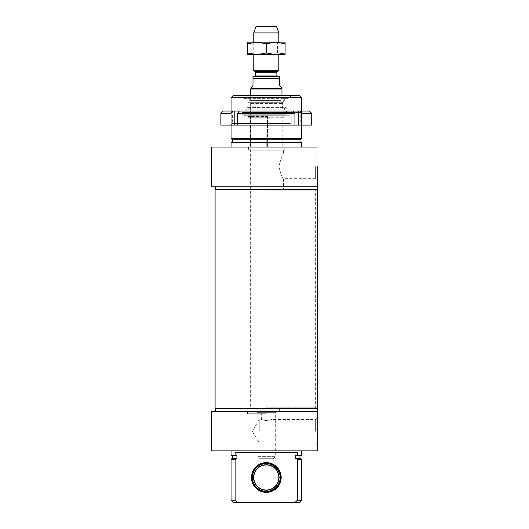 <?xml version="1.0" encoding="UTF-8"?>
<svg xmlns="http://www.w3.org/2000/svg" width="529" height="529" viewBox="0 0 529 529"><rect width="100%" height="100%" fill="white"/><g stroke="black" fill="none" stroke-linecap="round" stroke-linejoin="round"><path stroke-width="0.4" stroke-dasharray="2.65 1.98" d="M280.185 477.806L280.39 477.806A14.098 14.098 0 0 1 266.299 491.586A14.098 14.098 0 0 1 252.207 477.594A14.098 14.098 0 0 1 266.094 463.397A14.098 14.098 0 0 1 280.39 477.178L278.829 477.178A12.531 12.531 0 0 0 259.944 466.697A12.531 12.531 0 0 0 259.944 488.287A12.531 12.531 0 0 0 278.829 477.806L280.185 477.806A13.886 13.886 0 0 1 259.27 489.464A13.886 13.886 0 0 1 259.27 465.52A13.886 13.886 0 0 1 280.185 477.178M279.034 477.806A12.736 12.736 0 0 1 259.838 488.472A12.736 12.736 0 0 1 259.838 466.512A12.736 12.736 0 0 1 279.034 477.178M280.39 477.178A14.098 14.098 0 0 0 266.094 463.397A14.098 14.098 0 0 0 252.207 477.594A14.098 14.098 0 0 0 266.299 491.586A14.098 14.098 0 0 0 280.39 477.806M266.299 463.397A14.098 14.098 0 0 0 252.207 477.495A14.098 14.098 0 0 0 266.299 491.586A14.098 14.098 0 0 0 280.396 477.495A14.098 14.098 0 0 0 266.299 463.397M266.299 462.617A14.878 14.878 0 0 1 279.186 484.934A14.878 14.878 0 0 1 253.417 484.934A14.878 14.878 0 0 1 266.299 462.617M236.027 458.696A370.65 370.65 -41.5 0 0 235.134 459.483L235.134 500.203L237.819 502.55L294.785 502.55L297.463 500.203L297.463 459.483A370.65 370.65 -138.7 0 0 296.577 458.696L295.685 458.696L295.685 455.568L297.463 455.568L297.463 452.434L235.134 452.434L235.134 455.568L236.919 455.568L236.919 458.696L231.847 458.696M235.134 452.434L297.463 452.434L235.134 452.434M235.134 459.483L231.061 459.483M236.919 458.696L232.628 458.696L236.919 458.696M301.537 459.483L297.463 459.483M296.577 458.696L300.756 458.696M295.685 458.696L299.969 458.696L295.685 458.696M237.819 502.55L233.415 502.55M231.061 500.203L235.134 500.203M299.189 502.55L294.785 502.55M297.463 500.203L301.537 500.203M266.299 413.751L247.506 413.751L266.299 413.751M266.299 420.568L271 419.583C271.291 420.641 261.313 420.641 261.604 419.583L266.299 420.568M266.299 408.58L216.513 408.58L266.299 408.58M315.634 431.294L315.634 419.583L315.634 431.294M317.202 431.294L317.202 418.016L317.202 431.294M259.256 431.294L259.256 419.583L259.256 431.294M211.488 411.714L317.202 411.714L317.202 450.867L211.488 450.867M317.202 411.714L215.402 411.714L317.202 411.714M236.919 455.568L232.628 455.568L236.919 455.568M295.685 455.568L299.969 455.568L295.685 455.568M301.537 450.867L231.061 450.867L301.537 450.867M297.463 455.568L301.537 455.568M231.061 455.568L235.134 455.568M317.202 408.58L215.402 408.58L317.202 408.58M266.854 116.499L266.755 147.042L266.854 117.286L248.293 117.286L284.311 117.286L267.482 117.286L267.376 147.042L267.469 115.719L267.482 117.286L266.854 117.286L266.854 116.499L248.293 116.499L267.482 116.499M266.847 115.719L267.469 115.719M266.755 115.719L267.376 115.719M266.742 146.255L267.37 146.255M266.755 147.042L267.376 147.042M266.742 116.499L267.37 116.499M267.482 146.255L266.854 146.255M266.847 147.042L267.469 147.042M284.099 147.042L284.311 150.176L248.293 150.176L284.311 150.176M287.287 114.78L243.889 114.78L287.287 114.78M243.889 114.78L242.811 112.465L289.793 112.465L242.811 112.465L242.811 115.719L289.793 115.719L242.811 115.719M281.408 99.862L250.171 99.862L281.408 99.862M281.421 113.471L250.157 113.471L281.421 113.471M247.222 114.78L286.672 114.78L247.222 114.78M288.298 98.334L242.811 98.334L288.298 98.334M288.007 98.024L243.122 98.024L288.007 98.024M283.531 98.024L247.896 98.024L283.531 98.024M250.607 99.862L283.061 99.862L250.607 99.862M251.05 103.565L282.592 103.565L251.05 103.565M281.554 106.898L250.012 106.898L281.554 106.898M281.587 113.94L249.979 113.94L281.587 113.94M281.587 113.471L249.979 113.471L281.587 113.471M282.023 113.94L249.509 113.94L282.023 113.94M231.061 138.426L301.537 138.426M300.756 139.213L231.847 139.213M301.537 97.706L231.061 97.706M301.537 111.017L301.537 125.115M299.969 139.213L232.628 139.213L299.969 139.213M289.482 98.024L242.811 97.706L289.793 97.706L291.148 95.359L241.455 95.359L291.148 95.359M233.415 95.359L299.189 95.359M285.217 115.719L247.387 115.719L285.217 115.719L284.311 117.286L284.099 115.719M315.634 166.615L315.634 178.326L315.634 166.615M317.202 179.893L317.202 153.344L317.202 179.893L315.634 178.326L283.531 178.326C282.169 177.605 280.641 173.704 278.942 166.615C280.641 159.527 282.169 155.625 283.531 154.911C282.169 155.625 280.641 159.527 278.942 166.615C280.641 173.704 282.169 177.605 283.531 178.326L283.531 189.329L249.073 189.329L283.531 189.329M299.969 142.341L232.628 142.341L299.969 142.341M231.061 142.341L301.537 142.341M301.537 147.042L231.061 147.042L301.537 147.042M211.488 147.042L317.202 147.042M211.488 186.195L317.202 186.195M317.202 189.329L215.402 189.329L317.202 189.329M283.531 150.176L249.073 150.176L283.531 150.176L283.531 154.911L315.634 154.911L317.202 153.344M288.715 114.78L289.793 112.465L289.793 115.719M266.299 190.109L315.634 190.109L266.299 190.109M266.299 189.329L216.513 189.329L266.299 189.329M266.299 407.799L315.634 407.799L266.299 407.799M215.091 189.329L317.512 189.329M317.512 408.58L215.091 408.58M259.256 458.696L273.348 458.696L259.256 458.696L256.902 456.348L275.695 456.348L256.902 456.348L256.902 412.342L275.695 412.342L256.902 412.342L256.281 411.714L276.323 411.714L256.281 411.714M278.829 70.734L253.775 70.734M255.104 76.566L277.5 76.566L255.104 76.566M252.988 76.566L279.616 76.566M251.03 87.609L252.988 85.652L252.988 78.444L279.616 78.444L279.616 85.652L281.573 87.609M281.573 88.31L251.03 88.31M252.988 411.714L279.616 411.714L252.988 411.714L252.988 408.58L279.616 408.58L252.988 408.58M250.64 408.58L281.964 408.58L250.64 408.58L250.64 95.359M281.964 88.991L250.64 88.991M278.829 32.904L253.775 32.904M253.775 54.639L253.775 42.108L278.829 42.108L253.775 42.108L255.044 42.842L277.56 42.842L255.044 42.842L255.044 53.905L277.56 53.905L255.044 53.905L253.775 54.639L278.829 54.639L253.775 54.639M276.482 26.45L256.122 26.45M277.56 53.905L278.829 54.639L278.829 42.108L277.56 42.842L277.56 53.905M256.902 54.639L285.091 54.639L285.091 52.96L275.695 54.639L266.299 52.96L256.902 54.639L247.506 52.96L247.506 54.639L256.902 54.639M256.902 42.108L247.506 42.108L247.506 43.788L256.902 42.108L266.299 43.788L275.695 42.108L256.902 42.108M285.091 42.108L275.695 42.108L285.091 43.788L285.091 42.108M285.091 52.96L285.091 43.788M266.299 52.96L266.299 43.788M247.506 52.96L247.506 43.788M239.353 111.017L232.707 111.017A10990.861 7771.711 -90 0 0 231.034 113.371L231.034 125.115L240.827 125.115L237.68 125.115L240.827 125.115L240.827 111.017L240.827 125.115L237.68 125.115L237.68 113.371A10990.861 7771.711 90 0 1 239.353 111.017L293.251 111.017A10990.861 7771.711 -90 0 1 294.924 113.371L294.924 125.115L301.563 125.115L301.563 113.371A10990.861 7771.711 90 0 0 299.897 111.017L293.251 111.017M234.188 125.115L234.188 111.017M298.416 125.115L298.416 111.017M291.77 125.115L291.77 111.017L291.77 125.115L294.924 125.115L291.77 125.115M220.884 125.115L231.034 125.115M237.68 125.115L294.924 125.115M301.563 125.115L311.72 125.115M291.426 125.115L230.77 125.115L291.426 125.115M311.72 113.371L301.563 113.371M294.924 113.371L237.68 113.371M231.034 113.371L220.884 113.371M299.897 111.017L309.372 111.017M223.231 111.017L232.707 111.017M241.178 111.017L301.834 111.017L241.178 111.017M290.322 123.548L232.337 123.548L290.322 123.548M242.282 112.584L300.267 112.584L242.282 112.584M280.978 100.424L250.634 100.424L280.978 100.424M280.985 112.948L250.627 112.948L280.985 112.948M247.605 108.154L286.262 108.154L247.605 108.154M283.425 101.938L248.015 101.938L283.425 101.938M282.717 102.057L248.775 102.057L282.717 102.057M283.557 107.995L247.876 107.995L283.557 107.995M276.872 72.228L255.732 72.228M255.414 71.686L277.183 71.686M255.732 75.938L276.872 75.938M317.202 418.016L315.634 419.583L271 419.583L271 413.751M317.202 444.565L315.634 442.998L259.256 442.998L252.221 431.294L259.256 419.583L261.604 419.583L261.604 413.751M285.091 413.751L285.091 408.58M247.506 413.751L247.506 408.58M248.498 115.719L248.293 117.286L247.387 115.719M250.429 115.719L250.429 147.042M282.175 115.719L282.175 147.042M248.498 147.042L248.293 150.176M250.157 113.471L250.627 112.948L250.012 103.565L250.634 100.424L250.171 99.862M282.446 113.471L281.977 112.948L282.592 103.565L281.97 100.424L282.433 99.862M249.509 113.94L247.876 107.995L247.122 107.42L246.342 108.154L245.932 114.78M283.094 113.94L284.728 107.995L285.481 107.42L247.122 107.42L285.481 107.42L286.262 108.154L286.672 114.78M241.455 95.359L242.811 98.334L243.122 98.024M283.061 99.862L283.828 102.057L284.589 101.938L284.701 98.024M249.543 99.862L248.775 102.057L248.015 101.938L247.896 98.024M283.061 102.315L248.405 102.315L283.061 102.315M282.625 113.94L282.625 113.471M249.979 113.94L249.979 113.471M231.061 111.017L231.061 125.115M249.073 150.176L249.073 189.329M316.084 408.58L315.634 407.799L315.634 190.109L316.084 189.329M216.513 408.58L216.969 407.799L216.969 190.109L216.513 189.329M273.348 458.696L275.695 456.348L275.695 412.342L276.323 411.714M279.616 411.714L279.616 408.58M281.964 408.58L281.964 95.359M230.77 111.017L232.337 112.584L232.337 123.548L230.77 125.115M301.834 111.017L300.267 112.584L300.267 123.548L301.834 125.115"/><path stroke-width="0.79" d="M280.39 477.806L278.829 477.806A12.531 12.531 0 0 1 259.944 488.287A12.531 12.531 0 0 1 259.944 466.697A12.531 12.531 0 0 1 278.829 477.178L280.39 477.178M279.034 477.806A12.736 12.736 0 0 1 259.838 488.472A12.736 12.736 0 0 1 259.838 466.512A12.736 12.736 0 0 1 279.034 477.178M280.185 477.806A13.886 13.886 0 0 1 259.27 489.464A13.886 13.886 0 0 1 259.27 465.52A13.886 13.886 0 0 1 280.185 477.178M266.299 491.586A14.098 14.098 0 0 1 254.092 470.446A14.098 14.098 0 0 1 278.505 470.446A14.098 14.098 0 0 1 266.299 491.586M266.299 492.373A14.878 14.878 0 0 0 279.186 470.056A14.878 14.878 0 0 0 253.417 470.056A14.878 14.878 0 0 0 266.299 492.373M235.134 459.483A370.65 370.65 -41.4 0 1 236.027 458.696L236.919 458.696L236.919 455.568L235.134 455.568L235.134 452.434L297.463 452.434L297.463 455.568L295.685 455.568L295.685 458.696L296.577 458.696A370.65 370.65 41.4 0 1 297.463 459.483L297.463 500.203L294.785 502.55L237.819 502.55L235.134 500.203L235.134 459.483L231.061 459.483L231.061 500.203L235.134 500.203M236.027 458.696L231.847 458.696L231.061 459.483M297.463 459.483L301.537 459.483L301.537 500.203L297.463 500.203M301.537 459.483L300.756 458.696L296.577 458.696M231.061 500.203L233.415 502.55L237.819 502.55M294.785 502.55L299.189 502.55L301.537 500.203M317.202 450.867L317.202 411.714L211.488 411.714L211.488 450.867L317.202 450.867M301.537 450.867L301.537 455.568L297.463 455.568M235.134 455.568L231.061 455.568L231.061 450.867M317.202 408.58L317.202 411.714M301.537 138.426L231.061 138.426L231.847 139.213L300.756 139.213L301.537 138.426L301.537 125.115M301.537 97.706L299.189 95.359L233.415 95.359L231.061 97.706L301.537 97.706L301.537 111.017M317.202 166.615L317.202 186.195L317.202 166.615M299.969 139.213L299.969 142.341M301.537 147.042L301.537 142.341L231.061 142.341L231.061 147.042M317.202 147.042L211.488 147.042L211.488 186.195L317.202 186.195L317.202 189.329M266.299 189.329L215.091 189.329L215.091 408.58L317.512 408.58L317.512 189.329L266.299 189.329M255.414 71.686L255.732 72.228L276.872 72.228L277.183 71.686L255.414 71.686L253.775 70.734L278.829 70.734L278.829 54.639M276.872 72.228L276.872 75.938L255.732 75.938L255.732 72.228M255.732 75.938L255.104 76.566M279.616 76.566L252.988 76.566L252.988 85.652L251.03 87.609L251.03 88.31L281.573 88.31L281.573 87.609L279.616 85.652L279.616 76.566L279.616 78.444L252.988 78.444L252.988 76.566M250.64 95.359L250.64 88.991L281.964 88.991L281.964 95.359M251.03 88.31L250.64 88.991M253.775 42.108L253.775 32.904L278.829 32.904L278.829 42.108M253.775 70.734L253.775 54.639M253.775 32.904L256.122 26.45L276.482 26.45L278.829 32.904M285.091 54.639L247.506 54.639L247.506 52.96L256.902 54.639L266.299 52.96L275.695 54.639L285.091 52.96L285.091 54.639M247.506 42.108L285.091 42.108L285.091 43.788L275.695 42.108L266.299 43.788L256.902 42.108L247.506 43.788L247.506 42.108M285.091 52.96L285.091 43.788M266.299 52.96L266.299 43.788M247.506 52.96L247.506 43.788M231.034 125.115L231.034 113.371A10990.861 7771.711 -90 0 1 232.707 111.017L239.353 111.017A10990.861 7771.711 90 0 0 237.68 113.371L237.68 125.115L220.884 125.115L220.884 113.371L231.034 113.371M234.188 125.115L234.188 111.017M311.72 113.371L309.372 111.017L299.897 111.017A10990.861 7771.711 90 0 1 301.563 113.371L311.72 113.371L311.72 125.115L237.68 125.115M301.563 113.371L301.563 125.115M232.707 111.017L223.231 111.017L220.884 113.371M294.924 125.115L294.924 113.371A10990.861 7771.711 -90 0 0 293.251 111.017L299.897 111.017M298.416 125.115L298.416 111.017M293.251 111.017L239.353 111.017M237.68 113.371L294.924 113.371M232.628 455.568L232.628 458.696M299.969 455.568L299.969 458.696M215.402 408.58L215.402 411.714M231.061 97.706L231.061 111.017M231.061 125.115L231.061 138.426M232.628 139.213L232.628 142.341M215.402 186.195L215.402 189.329M277.183 71.686L278.829 70.734M276.872 75.938L277.5 76.566M281.573 88.31L281.964 88.991"/></g></svg>

